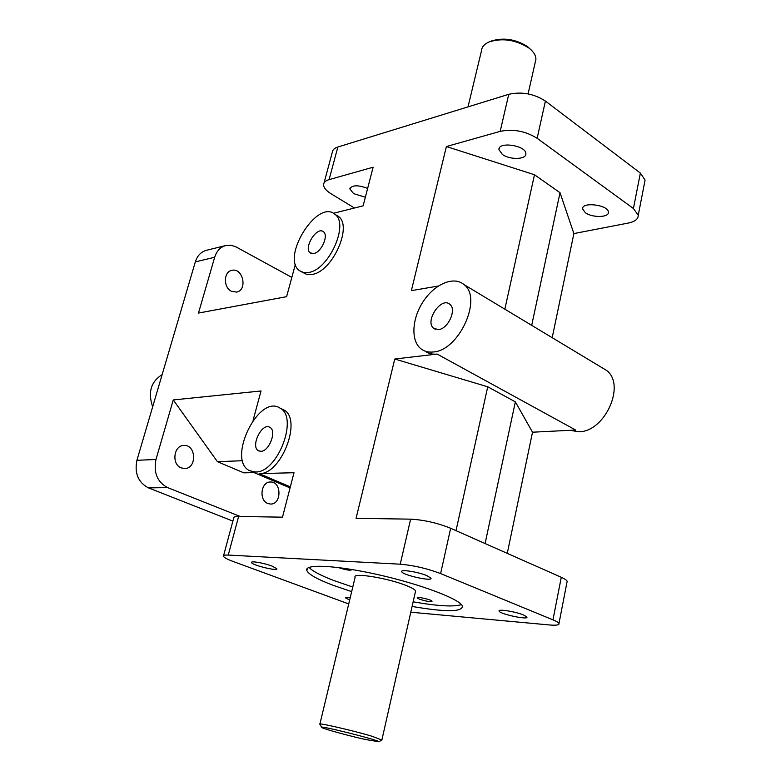 <?xml version="1.0" encoding="UTF-8"?>
<svg xmlns="http://www.w3.org/2000/svg" width="781" height="781" viewBox="0 0 781 781"><rect width="100%" height="100%" fill="white"/><g stroke="black" fill="none" stroke-linecap="round" stroke-linejoin="round"><path stroke-width="1.17" d="M309.022 567.397C312.39 571.096 320.688 575.48 333.897 580.547L352.768 587.048M413.139 601.819C437.741 606.115 453.839 607.052 461.425 604.611M351.401 569.417L351.714 569.779C350.152 570.677 345.856 569.984 338.837 567.689L338.456 567.533M419.387 599.144L417.239 597.914C416.214 596.196 431.756 599.671 432.049 601.224C430.409 602.024 426.192 601.341 419.387 599.144M319.898 724.016L355.14 577.179C352.006 572.248 388.216 578.116 406.589 585.672C411.977 587.829 414.984 589.587 415.599 590.944L415.375 591.9M351.675 591.637L332.774 585.174C317.213 579.238 308.563 574.357 306.826 570.54C303.936 563.677 336.211 565.141 378.658 574.796C421.076 584.364 459.96 599.144 462.42 606.066C462.489 612.099 445.717 612.226 412.085 606.447M545.402 101.061C533.931 93.691 521.708 91.445 508.743 94.316L500.191 131.364C513.195 128.767 525.515 131.081 537.143 138.296L545.402 101.061L640.361 173.07L633.42 208.517L638.243 215.253C638.262 219.061 634.933 221.667 628.227 223.073L573.889 233.568L560.026 192.712L534.487 174.739L446.381 146.545L411.372 290.659L438.317 286.022M644.579 182.656L645.077 180.05L640.361 173.07M354.457 208.01L331.056 193.766C326.058 190.652 323.578 187.596 323.598 184.58C323.803 182.305 325.628 180.655 329.094 179.63L337.851 147.023C334.385 148.146 332.54 149.893 332.306 152.275L324.017 183.047M225.826 245.527L206.418 250.31C201.029 251.824 197.329 255.68 195.328 261.879L214.668 257.281C216.669 250.965 220.388 247.05 225.826 245.527L231.137 245.293L235.667 246.718L291.83 277.401M136.919 460.292C134.342 473.237 138.178 482.424 148.439 487.871L167.642 487.617C157.274 482.072 153.388 472.69 155.975 459.492L136.919 460.292L195.328 261.879M348.716 603.928L232.816 561.354C227.066 559.186 223.932 557.478 223.415 556.218C223.21 555.291 224.821 554.91 228.247 555.066L238.615 516.475C235.179 516.446 233.548 516.973 233.704 518.047L223.571 555.642M400.233 564.194C413.666 565.356 427.119 568.48 440.611 573.576L450.657 528.278C437.37 522.938 424.024 519.902 410.63 519.16L400.233 564.194L228.247 555.066M566.947 582.401L567.162 581.279C566.674 580.156 564.712 578.828 561.285 577.296L552.958 619.841C556.443 621.295 558.444 622.506 558.971 623.482C559.499 625.054 556.297 625.552 549.394 624.956L410.786 612.206M500.191 131.364L446.381 146.545M633.42 208.517L537.143 138.296M502.32 154.394L498.942 149.61C498.073 141.205 526.316 145.442 525.877 153.701C526.55 159.627 509.798 160.056 502.32 154.394M585.35 212.696L582.597 208.917C581.494 201.478 608.565 204.847 608.399 212.178C609.258 217.626 592.232 217.948 585.35 212.696M333.419 213.301L363.126 205.833L373.133 167.202L329.094 179.63M365.352 197.232L353.647 193.649L349.829 188.895C352.046 184.97 357.981 184.804 367.636 188.397M232.884 521.093L148.439 487.871M238.615 516.475L282.497 517.168L293.998 472.73L259.126 473.598C281.375 474.877 302.735 418.782 283.64 409.81L279.92 408.063C298.977 417.025 277.538 473.227 255.328 471.988L249.608 470.699C226.5 459.96 258.589 393.731 279.92 408.063M337.851 147.023L508.743 94.316M335.937 214.921L338.378 216.386C352.944 226.021 332.364 271.827 312.234 274.395L306.66 274.365L301.905 272.032M214.668 257.281L198.472 313.064L286.607 296.673L295.413 264.183M253.073 420.344L261.039 390.969L173.265 399.94L155.975 459.492M281.609 408.853L283.64 409.81M507.269 553.358L532.515 432.205L575.617 430.019L437.116 354.057L394.766 359.026L356.077 518.311L410.63 519.16M437.116 354.057C432.391 354.564 428.359 353.578 425.01 351.099M552.196 337.695L573.889 233.568M468.014 106.88L481.477 50.804C481.76 46.977 484.357 43.99 489.267 41.862C502.642 37.761 515.831 39.811 528.844 47.992C533.579 51.634 535.942 55.412 535.912 59.307L535.239 62.304M531.246 50.013L527.634 46.675C515.694 39.148 503.569 37.273 491.278 41.051L489.658 41.705M152.656 406.842C147.755 392.413 150.918 381.665 162.145 374.607M381.704 740.007L372.166 736.298C352.748 730.45 315.905 722.034 319.829 724.29M365.449 739.246L365.186 739.461C348.619 735.77 323.959 729.015 321.84 727.57C315.046 724.143 378.512 739.9 378.941 741.765L365.186 739.461M231.449 291.284C223.21 287.535 223.532 271.642 231.859 270.353C242.989 267.385 247.899 290.337 236.536 292.084L231.449 291.284M181.27 467.907C171.41 464.48 173.587 445.414 183.789 445.473C196.226 444.262 197.163 468.649 184.658 468.532L181.27 467.907M267.834 503.501C258.648 500.338 260.961 481.555 270.441 482.004C281.736 481.301 281.834 504.575 270.509 504.048L267.834 503.501M272.188 566.137L276.884 568.744C278.3 571.594 251.746 565.093 251.511 562.525C250.486 560.66 264.261 563.062 272.188 566.137M349.654 600.062L345.436 597.807C345.319 597.172 346.93 597.065 350.269 597.494M523.573 614.989L526.902 616.99C528.991 620.28 499.938 614.13 499.137 611.132C497.409 608.731 515.538 611.572 523.573 614.989M426.768 575.587L430.956 578.135C433.084 581.855 402.537 575.128 401.756 571.721C400.087 569.115 417.952 571.848 426.768 575.587M260.864 451.301L258.56 450.793C250.037 446.761 261.977 422.101 269.904 427.353C277.079 430.663 269.211 451.564 260.864 451.301M313.777 253.532L310.262 252.907C303.106 248.143 316.94 225.904 323.441 231.762C328.918 235.325 321.342 252.39 313.777 253.532M438.561 329.572L433.806 328.42C424.259 321.752 441.08 296.302 449.807 304.297C456.963 309.276 448.255 328.879 438.561 329.572M308.72 272.442L303.789 272.559L299.709 270.812C280.33 258.189 317.34 198.413 334.922 214.316C349.449 223.932 328.821 269.835 308.72 272.442M569.954 430.302L578.77 431.747C604.963 432.147 626.333 384.32 606.32 370.282L601.741 367.529M433.309 351.967C428.593 352.495 424.561 351.509 421.213 349.019C410.601 341.121 411.782 318.707 423.273 301.446C434.597 284.059 453.829 275.722 463.982 284.577C482.892 298.117 459.023 350.718 433.309 351.967M254.03 472.583L243.857 472.847L217.421 461.669L173.265 399.94M217.421 461.669L242.627 460.722M504.848 309.178L534.487 174.739M560.026 192.712L531.695 325.345M394.766 359.026L487.735 386.79L456.016 530.65M485.099 543.537L515.353 401.854L532.515 432.205M515.353 401.854L487.735 386.79M561.285 577.296L450.657 528.278M552.958 619.841L440.611 573.576M240.284 516.505L167.642 487.617M290.337 486.895L259.126 473.598M306.826 570.54L307.372 568.363M638.243 215.253L645.077 180.05M558.971 623.482L567.162 581.279M527.634 46.675L528.844 47.992M528.093 93.886L535.912 59.307M378.941 741.765L382.036 739.802M321.655 727.257L319.995 724.407M415.599 590.944L381.929 739.705M582.851 207.678L582.597 208.917M499.274 148.195L498.942 149.61M350.054 188.045L349.829 188.895M401.756 571.721L401.883 571.175M258.56 450.793L259.233 451.086M310.262 252.907L311.121 253.395M433.806 328.42L435.3 329.26M338.378 216.386L334.922 214.316M606.32 370.282L463.982 284.577M290.073 487.91L251.277 471.412"/></g></svg>
